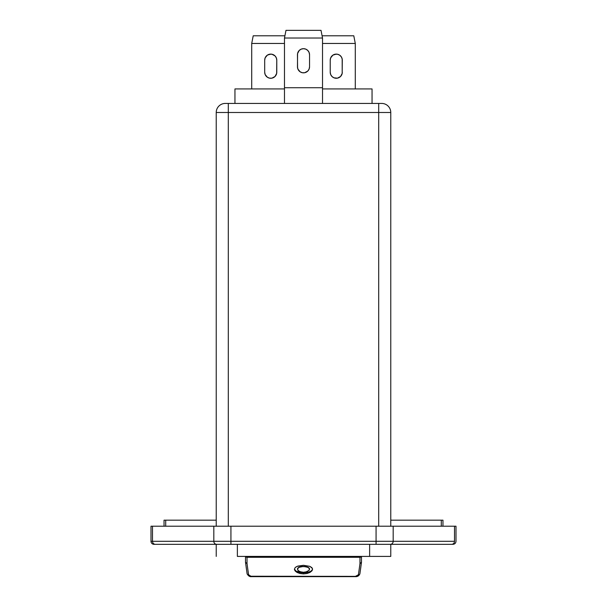 <?xml version="1.0" encoding="UTF-8"?>
<svg xmlns="http://www.w3.org/2000/svg" width="607" height="607" viewBox="0 0 607 607"><rect width="100%" height="100%" fill="white"/><g stroke="black" fill="none" stroke-linecap="round" stroke-linejoin="round"><path stroke-width="0.91" d="M442.966 520.169L442.966 526.208L442.966 520.169L390.771 520.169L441.297 520.169L441.297 526.208L441.297 520.169L442.966 520.169M330.345 58.978L330.223 60.154A6.04 6.04 0 0 1 336.263 54.114A6.04 6.04 0 0 1 342.302 60.154A6.04 6.04 0 0 0 336.263 54.114L332.909 55.131L330.686 57.847L330.223 60.154L330.223 72.233L330.686 74.547L331.991 76.505L333.956 77.817L337.446 78.159L340.535 76.505L342.189 73.417L342.189 58.978L341.286 56.8L339.624 55.131L337.446 54.235L335.087 54.235M264.811 58.978L264.698 60.154A6.04 6.04 0 0 1 270.737 54.114A6.04 6.04 0 0 1 276.777 60.154A6.04 6.04 0 0 0 270.737 54.114L267.376 55.131L265.153 57.847L264.698 60.154L264.698 72.233L265.153 74.547L267.376 77.256L269.554 78.159L271.913 78.159L275.009 76.505L276.655 73.417L276.777 60.154L276.314 57.847L275.009 55.882L271.913 54.235L269.554 54.235M309.532 569.093A6.04 2.542 180 0 0 309.54 568.979A6.04 2.542 180 0 0 303.5 566.437L307.779 567.287L309.084 568.16L309.54 569.237L309.077 570.352L305.814 572.022L303.5 572.264L301.186 572.022L298.477 570.876L297.46 569.229L297.916 568.16L299.228 567.287L303.5 566.437A6.04 2.542 180 0 0 297.46 568.979A6.04 2.542 180 0 0 297.468 569.093M297.46 569.229L298.477 567.568L301.186 566.635L304.676 566.483L307.772 567.181L309.426 568.486L309.077 570.352L306.854 571.726L303.5 572.264L300.139 571.726L297.923 570.352L297.574 568.676L299.228 567.287L302.324 566.574L305.822 566.718L308.531 567.689L309.54 569.237M295.821 567.052L297.84 566.096L303.5 565.299L297.089 566.377L295.123 567.644L294.441 569.237M294.615 570.087L297.096 572.462L295.343 571.172L294.501 569.723M294.448 569.093A9.059 3.809 180 0 0 303.5 572.788L303.5 573.911L306.967 573.524L309.904 572.462L312.385 570.094L312.393 568.41L309.919 566.377L303.5 565.299L309.919 566.377L311.877 567.644L312.559 569.237L311.861 570.937L309.904 572.462L306.967 573.524L303.5 573.911L303.5 572.788A9.059 3.809 180 0 0 312.552 569.093M355.429 576.65L251.571 576.65L355.429 576.362L250.479 576.24L248.589 574.761L247.026 563.653L247.026 557.294L359.974 557.294L359.974 563.653L358.411 574.761L357.462 575.891L355.429 576.65C357.606 576.749 359.101 575.777 359.905 573.736L361.461 562.477M154.353 544.327L155.354 544.327A3.02 2.853 -90 0 1 152.501 541.307L152.501 526.208L213.816 526.208L213.816 541.307L230.933 541.307L230.933 526.208L376.067 526.208L376.067 541.307L393.184 541.307L393.184 526.208L376.067 526.208L376.067 541.307L230.933 541.307L230.933 526.208L213.816 526.208L213.816 541.307L150.999 541.307L152.501 541.307L152.501 526.208L150.999 526.208L150.999 541.307A3.02 3.02 0 0 0 154.019 544.327L154.019 544.327A3.02 3.02 0 0 1 150.999 541.307L150.999 526.208L456.001 526.208L454.499 526.208L454.499 541.307L393.184 541.307L393.184 526.208L454.499 526.208L454.499 541.307A3.02 2.853 90 0 1 451.646 544.327L452.647 544.327M390.771 526.208L390.771 112.492L378.692 112.492L378.692 526.208L378.692 112.492L390.771 112.492A9.059 9.059 0 0 0 381.712 103.433L378.692 103.433L381.712 103.433A9.059 9.059 0 0 1 390.771 112.492L390.771 526.208M216.229 112.492L216.229 526.208L216.229 112.492L228.308 112.492L216.229 112.492A9.059 9.059 0 0 1 225.288 103.433L378.692 103.433L378.692 112.492L378.692 103.433L228.308 103.433L228.308 112.492L378.692 112.492L228.308 112.492L228.308 103.433L225.288 103.433A9.059 9.059 0 0 0 216.229 112.492M297.096 572.462L300.033 573.524L303.5 573.911M360.953 557.059L361.157 556.718L358.654 556.407L360.953 557.059L359.974 557.294L247.026 557.294L246.047 557.059L248.346 556.407L246.047 557.059L245.668 556.407L246.047 557.059M305.313 557.241L305.313 556.657L301.687 556.657L301.687 557.241L305.313 557.241L301.687 557.241L301.687 556.657L301.687 557.165L305.313 557.165L305.313 556.657L305.313 557.241M154.019 544.327L452.981 544.327C454.81 544.138 455.811 543.128 456.001 541.307L456.001 526.208M390.369 544.327L389.163 544.327M213.816 541.307L152.501 541.307A3.02 2.853 90 0 0 155.354 544.327L216.669 544.327A3.02 2.853 -90 0 1 213.816 541.307A3.02 2.853 90 0 0 216.669 544.327L230.933 544.327L230.933 541.307L213.816 541.307M390.331 544.327L451.646 544.327A3.02 2.853 -90 0 0 454.499 541.307L393.184 541.307A3.02 2.853 90 0 1 390.331 544.327A3.02 2.853 -90 0 0 393.184 541.307L230.933 541.307L230.933 544.327L376.067 544.327L376.067 541.307L376.067 544.327L390.331 544.327M237.367 556.407L237.367 544.327L237.367 556.407L390.771 556.407L390.771 544.327L390.771 556.407L237.367 556.407M216.229 544.327L216.229 556.407L216.229 544.327M369.633 544.327L369.633 556.407L369.633 544.327M360.831 567.219L359.913 573.509A1.51 1.244 -171.6 0 1 359.905 573.752A1.51 1.244 8.4 0 0 359.913 573.509M247.087 573.509A1.51 1.244 -8.4 0 0 247.095 573.752A1.51 1.244 171.6 0 1 247.087 573.509L246.169 567.226M361.484 562.257L361.484 556.407M359.974 557.294L359.974 563.653L361.484 562.234M359.974 563.653L358.411 574.761A1.51 1.244 8.4 0 0 359.905 573.752A1.51 1.244 -171.6 0 1 358.411 574.761L355.429 576.362L251.571 576.65L248.589 574.761L247.026 563.653L247.026 557.294M245.516 562.234L247.026 563.653M245.516 556.407L245.516 562.257M247.095 573.752A1.51 1.244 -8.4 0 0 248.589 574.761A1.51 1.244 171.6 0 1 247.095 573.752M301.687 556.657L305.313 556.657M301.687 557.165L305.313 557.165M294.441 568.979L295.966 571.096L301.732 572.72L308.531 572.151L311.034 571.096L312.385 569.723M228.308 526.208L228.308 112.492L228.308 526.208M234.947 88.933L284.478 88.933L234.947 88.933L234.947 103.433L234.947 88.933M322.522 88.933L372.053 88.933L372.053 103.433L372.053 88.933L322.522 88.933M355.292 43.454L355.292 88.933L355.292 43.454L322.522 43.454L355.292 43.454L353.782 35.783L322.082 35.783L353.782 35.783L355.292 43.454M251.708 43.454L251.708 88.933L251.708 43.454L284.478 43.454L251.708 43.454L253.218 35.783L251.708 43.454M276.655 58.978L276.314 57.847L276.655 58.978M275.76 56.8L275.009 55.882L275.76 56.8M266.465 55.882L265.714 56.8L266.465 55.882M269.554 78.159L270.737 78.273A6.04 6.04 0 0 1 264.698 72.233L264.698 60.154A6.04 6.04 0 0 1 270.737 54.114M276.655 73.417L276.777 72.233A6.04 6.04 0 0 1 270.737 78.273A6.04 6.04 0 0 1 264.698 72.233M284.918 35.783L253.218 35.783L284.918 35.783M335.087 78.159L336.263 78.273A6.04 6.04 0 0 0 342.302 72.233A6.04 6.04 0 0 1 336.263 78.273A6.04 6.04 0 0 1 330.223 72.233L330.223 60.154A6.04 6.04 0 0 1 336.263 54.114M342.189 73.417L342.302 60.154M342.189 58.978L341.847 57.847L342.189 58.978M341.286 56.8L340.535 55.882L341.286 56.8M331.991 55.882L331.24 56.8L331.991 55.882M270.745 78.273A6.04 6.04 0 0 0 276.777 72.233L276.777 60.154M330.223 72.233A6.04 6.04 0 0 0 336.255 78.273M284.478 103.433L284.478 87.727L284.478 103.433M322.522 87.727L322.522 103.433L322.522 87.727L284.478 87.727L284.478 38.021L284.478 87.727L322.522 87.727L322.522 38.021L322.522 87.727M322.522 38.021L284.478 38.021L285.988 30.35L321.012 30.35L322.522 38.021L321.012 30.35L285.988 30.35L284.478 38.021L322.522 38.021M309.54 66.8L309.077 69.107L307.772 71.072L304.676 72.726L302.324 72.726L300.146 71.823L297.923 69.107L297.46 66.8L297.574 53.545L299.228 50.449L301.186 49.137L303.5 48.681L305.814 49.137L307.772 50.449L309.077 52.407L309.54 54.721L309.54 66.8A6.04 6.04 0 0 1 303.5 72.84A6.04 6.04 0 0 1 297.46 66.8A6.04 6.04 0 0 0 303.5 72.84A6.04 6.04 0 0 0 309.54 66.8L309.54 54.721A6.04 6.04 0 0 0 309.084 52.414M306.854 49.698L307.772 50.449M309.426 53.545L309.54 54.721A6.04 6.04 0 0 0 303.5 48.681A6.04 6.04 0 0 0 297.46 54.721A6.04 6.04 0 0 1 297.916 52.414M297.574 67.976L297.46 54.721M309.077 52.407A6.04 6.04 0 0 0 297.923 52.407M164.034 520.169L216.229 520.169L164.034 520.169L164.034 526.208M165.703 526.208L165.703 520.169L165.703 526.208M251.571 576.65C249.727 576.893 248.24 575.922 247.095 573.736L245.524 562.408"/></g></svg>
